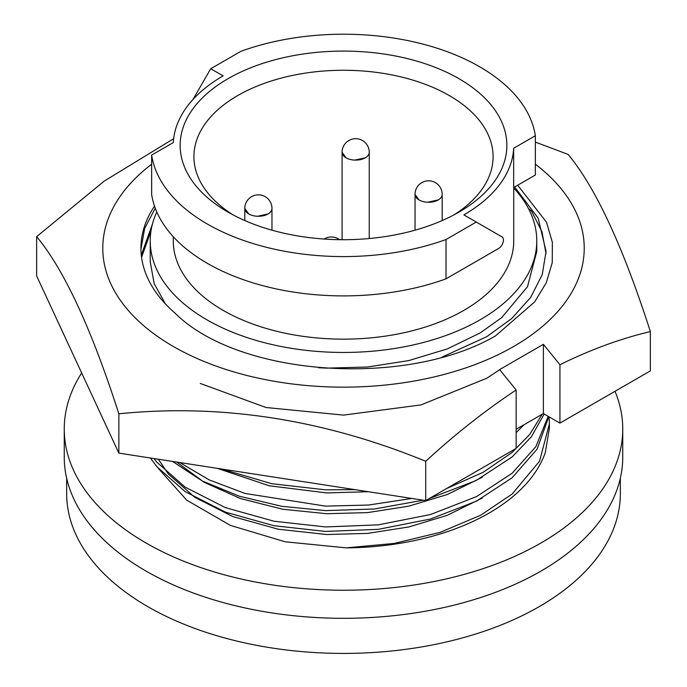 <?xml version="1.0" encoding="UTF-8"?>
<svg xmlns="http://www.w3.org/2000/svg" width="687" height="687" viewBox="0 0 687 687"><rect width="100%" height="100%" fill="white"/><g stroke="black" fill="none" stroke-linecap="round" stroke-linejoin="round"><path stroke-width="1.03" d="M415.025 194.378A13.585 7.849 0 0 0 423.407 201.635A13.585 7.849 0 0 0 438.212 199.943A13.585 7.849 0 0 0 442.188 194.395A13.585 13.585 0 0 0 421.809 182.63A13.585 13.585 0 0 0 415.025 194.387L419.01 199.943L420.607 200.733M369.237 152.282A13.585 13.585 0 0 0 348.859 140.509A13.585 13.585 0 0 0 342.066 152.265A13.585 7.849 0 0 0 350.456 159.513A13.585 7.849 0 0 0 365.261 157.821A13.585 7.849 0 0 0 369.237 152.274M244.795 208.419A13.585 7.849 0 0 0 253.185 215.675A13.585 7.849 0 0 0 267.99 213.983A13.585 7.849 0 0 0 271.966 208.436A13.585 13.585 0 0 0 251.588 196.671A13.585 13.585 0 0 0 244.795 208.427M482.3 498.041L447.254 515.327L408.825 526.963L367.614 533.404L326.651 534.529L278.226 529.213L232.644 516.504L194.876 497.345L168.332 473.987L158.311 459.217M482.3 477.242L447.254 494.528L408.825 506.164L367.614 512.605L326.651 513.721L282.615 509.213L240.536 498.564L204.237 482.334L176.636 462.05M368.464 491.729L326.651 492.923L269.252 485.778L217.247 468.336M150.994 230.952L141.565 257.342M152.42 224.099L141.299 255.075M200.269 383.449L265.981 407.503L343.5 415.111L421.019 404.909L486.731 378.262L499.621 369.778M442.205 357.034L486.731 336.699L511.703 318.536L530.639 297.462L542.241 274.637L546.062 251.408L538.17 218.183L514.649 186.984M546.028 253.623L541.957 231.734L531.592 211.184L528.475 208.513M156.808 212A193.27 111.586 0 0 0 150.23 240.871A193.27 111.586 0 0 0 269.536 343.964A193.27 111.586 0 0 0 480.161 319.773A193.27 111.586 0 0 0 536.77 240.871L536.77 251.468L527.522 286.642L501.819 317.506L480.161 332.946L447.254 348.927L408.825 360.572L367.614 367.004L326.651 368.129L318.493 367.743M165.369 303.852L154.163 283.576L150.23 261.867L150.23 240.871M173.27 236.706L173.27 240.871A170.23 98.284 0 0 0 278.355 331.675A170.23 98.284 0 0 0 463.871 310.369A170.23 98.284 0 0 0 513.73 240.871L513.73 187.517M446.018 278.836A192.583 111.191 0 0 1 151.647 194.387L151.647 155.082L173.339 142.553A170.23 98.284 180 0 1 223.129 75.905L210.729 68.743L240.982 51.276A192.583 111.191 0 0 1 535.353 135.717L513.661 148.246A170.23 98.284 180 0 1 463.871 214.894L476.271 222.056L446.018 239.523L446.018 278.836L498.573 248.488A6.879 3.967 120 0 0 503.442 240.064A6.879 3.967 120 0 0 502.017 236.921L476.271 222.056M535.353 164.219A240.733 138.989 180 0 1 501.69 352.938A240.733 138.989 180 0 1 173.279 346.446A240.733 138.989 180 0 1 151.647 164.219M173.665 138.688L104.278 181.059L36.643 236.646C63.985 269.441 91.388 328.489 118.86 413.806C220.905 403.475 323.191 419.293 425.725 461.278C455.026 434.296 485.177 410.534 516.152 389.993L499.621 369.597L543.391 344.333L559.931 364.728C590.511 349.64 620.662 338.588 650.357 331.581C623.015 246.556 595.612 187.499 568.14 154.42L535.353 142.089M459.01 212.085L459.01 212.085A163.351 94.308 0 0 0 459.01 78.713A163.351 94.308 0 0 0 227.99 78.713A163.351 94.308 0 0 0 227.99 212.085A163.351 94.308 0 0 0 459.01 212.085M453.935 214.894A149.594 86.373 0 0 0 493.094 156.627A149.594 86.373 0 0 0 400.744 76.832A149.594 86.373 0 0 0 237.719 95.562A149.594 86.373 0 0 0 193.906 156.627A149.594 86.373 0 0 0 233.065 214.894M427.769 202.218L438.212 199.943M342.083 152.282L346.059 157.821L347.656 158.611M354.818 160.105L365.261 157.821M244.812 208.436L248.788 213.983L250.386 214.765M257.548 216.259L267.99 213.983M66.656 478.204L66.656 493.584A276.844 159.831 0 0 0 237.556 641.254A276.844 159.831 0 0 0 539.261 606.604A276.844 159.831 0 0 0 620.344 493.584L620.344 478.204M81.667 372.964A279.248 161.222 0 0 0 64.252 429.006L64.252 457.087A279.248 161.222 0 0 0 146.039 571.086A279.248 161.222 0 0 0 450.363 606.037A279.248 161.222 0 0 0 622.748 457.087L622.748 429.006A279.248 161.222 0 0 0 615.011 391.307M64.252 429.006A279.248 161.222 0 0 0 146.039 543.005A279.248 161.222 0 0 0 450.363 577.956A279.248 161.222 0 0 0 622.748 429.006M346.274 547.865A205.894 118.868 0 0 0 545.289 452.63L549.394 428.31L549.394 423.81L539.544 461.217L512.159 494.03L480.625 515.259L440.333 532.305L394.218 543.434L346.274 547.865L285.225 541.803L230.385 525.4L186.709 500.153L158.353 468.431M151.647 155.082A192.583 111.191 0 0 0 446.018 239.523M513.661 148.246L513.661 187.551L535.353 175.03L535.353 135.717M192.961 99.512L210.729 68.743M650.357 331.581L650.357 370.894L559.931 423.106L559.931 364.728M118.86 413.806L118.86 453.119L36.643 275.951L36.643 236.646M118.86 453.119L425.725 500.591L425.725 461.278M425.725 500.591L516.152 448.379L516.152 389.993M559.931 423.106L543.391 413.557L516.152 429.281M543.391 413.557L543.391 344.333M517.68 185.232L546.5 222.219L552.357 242.305L552.245 262.623L546.294 282.7L534.675 301.894L495.482 335.917C406.111 387.966 238.398 376.656 174.91 312.997A202.562 116.945 0 0 1 140.938 248.17A202.562 116.945 0 0 1 154.506 206.091M140.947 249.158L144.648 228.47L155.262 208.187M536.77 240.871A193.27 111.586 0 0 0 513.73 188.032M327.553 485.4L244.873 472.613M524.095 424.703L516.152 432.604M355.042 489.651L325.552 489.831L271.769 483.7L221.54 468.998M542.223 414.235L529.737 434.399L512.159 452.432L483.15 472.278L446.43 488.629M411.874 498.444L368.567 505.039L325.552 506.13L245.01 493.446L209.226 479.904L179.702 462.531M544.198 414.029L531.403 436.743L512.159 456.932L476.005 480.565L429.16 498.599M423.252 500.205L374.484 508.973L325.552 510.63L281.73 506.302L239.48 496.254L202.158 480.891L172.506 461.415M548.174 416.322L535.886 446.619L512.159 473.231L476.563 496.581L430.509 514.52L378.322 524.851L325.552 526.938L273.958 521.218L225.405 507.624L185.172 487.152L156.894 462.214L153.982 458.547M548.81 416.691L537.079 449.204L512.159 477.731L476.563 501.081L430.509 519.011L378.322 529.351L325.552 531.429L273.958 525.718L225.405 512.124L185.172 491.652L156.894 466.713L150.41 457.997M549.059 416.829L549.394 423.81M339.481 239.686A13.585 13.585 0 0 0 324.118 239.042M442.188 194.541L442.188 220.553M369.237 152.42L369.237 238.535M271.966 208.582L271.966 230.188M244.812 208.788L244.812 220.553M342.083 152.626L342.083 239.703M415.034 194.747L415.034 230.188"/></g></svg>

